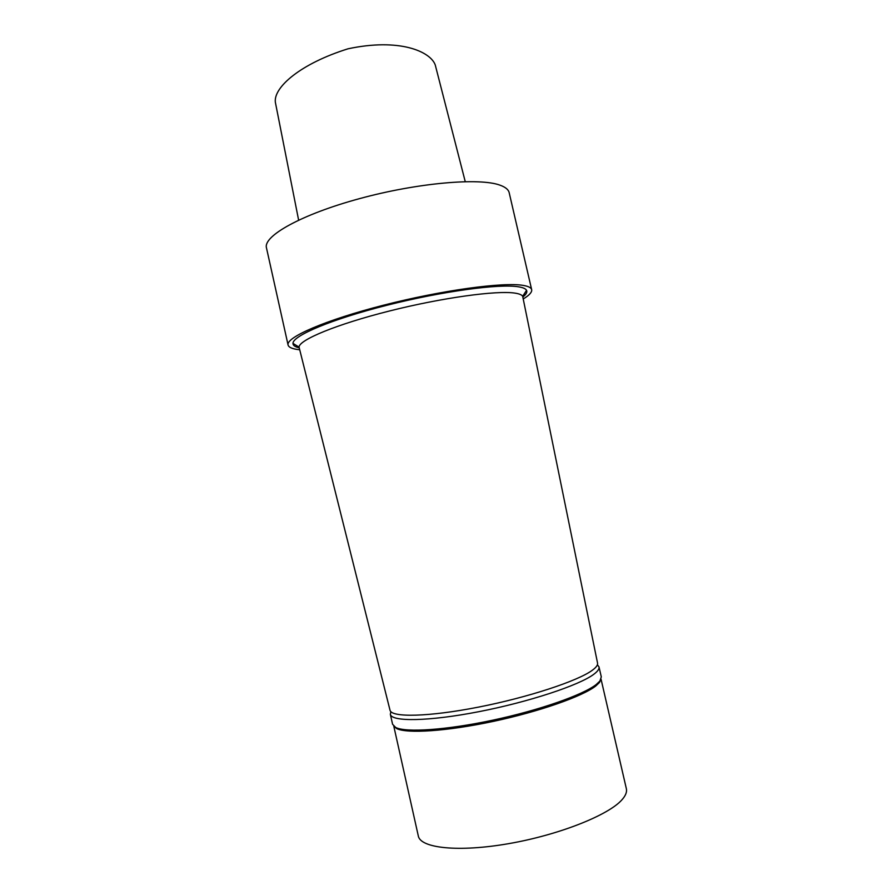 <?xml version="1.0" encoding="UTF-8"?>
<svg xmlns="http://www.w3.org/2000/svg" width="893" height="893" viewBox="0 0 893 893"><rect width="100%" height="100%" fill="white"/><g stroke="black" fill="none" stroke-linecap="round" stroke-linejoin="round"><path stroke-width="1.34" d="M465.242 181.625L435.237 64.91C430.314 51.403 399.316 37.83 348.024 48.802C300.729 63.559 273.66 87.101 275.323 102.103L298.619 220.113M522.963 297.079L522.93 296.934C526.234 294.322 527.439 292.123 526.546 290.314C525.698 288.718 523.041 287.546 518.576 286.82C499.779 283.55 442.169 291.263 386.97 305.25C331.694 319.192 292.658 335.735 292.982 343.381C292.949 345.39 294.991 346.864 299.099 347.79L299.133 347.935M523.331 298.898C529.337 295.248 532.116 292.178 531.67 289.689C531.223 287.702 528.422 286.285 523.287 285.414C503.663 281.875 441.968 290.214 383.622 305.183C325.186 320.107 285.604 337.465 288.082 345.033C288.752 347.466 292.591 349.04 299.59 349.732M597.529 662.997L522.673 296.297C521.825 294.824 519.246 293.764 514.948 293.116C496.821 290.236 441.856 297.76 389.225 311.054C336.516 324.315 299.01 339.92 299.055 347.109L389.995 710.147M597.562 663.164C597.897 665.084 596.156 667.439 592.338 670.241C578.028 680.946 527.986 697.466 478.302 707.156C428.573 716.923 391.502 717.637 390.04 710.303M597.406 664.749L598.991 666.892C599.46 668.89 597.73 671.346 593.812 674.271C579.445 685.21 528.835 702.01 478.726 711.71C428.562 721.477 391.447 721.924 390.353 714.288L390.866 711.665M598.991 666.892L601.302 676.872L599.895 681.058L596.189 684.551C582.906 694.966 539.383 710.27 492.813 720.171C446.232 730.117 405.857 732.751 395.666 727.46L392.585 724.29L390.353 714.288M600.9 679.484L599.449 682.509L595.765 685.991C582.56 696.373 539.372 711.598 493.17 721.421C446.946 731.278 406.851 733.856 396.693 728.565L394.07 726.467M601.045 679.16L626.361 788.72C627.109 791.935 625.658 795.607 622.019 799.715C608.691 815.119 558.918 834.955 508.731 843.639C458.489 852.435 420.436 848.205 418.315 835.982L393.802 726.243M531.67 289.689L509.177 192.687C508.485 189.617 505.449 187.128 500.08 185.197C479.563 177.484 417.422 182.831 359.511 198.637C301.499 214.365 263.033 236.031 266.46 247.83L288.082 345.033M522.673 296.297L526.546 290.314M299.055 347.109L292.982 343.381M599.449 682.509L599.895 681.058M396.693 728.565L395.666 727.46"/></g></svg>
